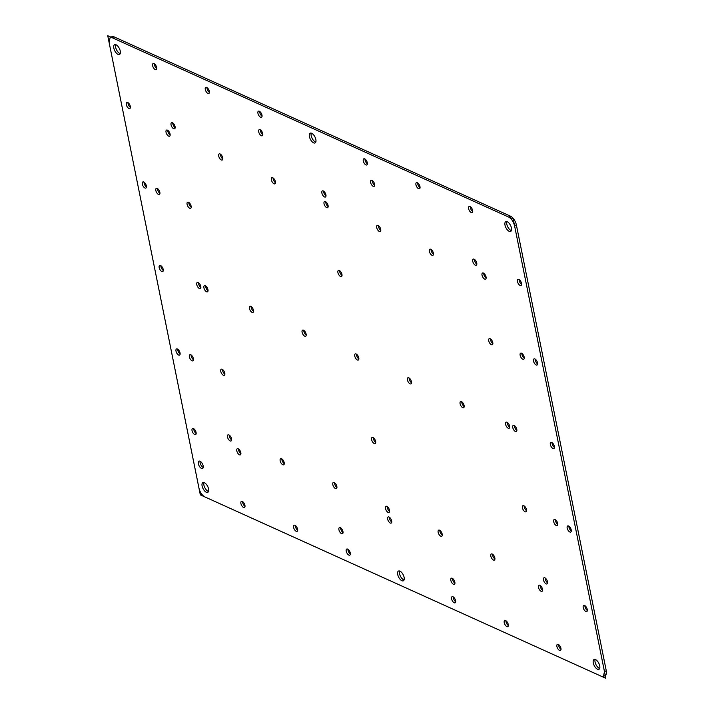 <?xml version="1.0" encoding="UTF-8"?>
<svg xmlns="http://www.w3.org/2000/svg" width="714" height="714" viewBox="0 0 714 714"><rect width="100%" height="100%" fill="white"/><g stroke="black" fill="none" stroke-linecap="round" stroke-linejoin="round"><path stroke-width="1.07" d="M374.707 185.274A3.418 1.607 63.2 0 1 372.289 180.499M373.208 186.336A3.418 1.607 63.2 0 1 370.816 183.239A3.418 1.607 63.2 0 1 371.066 180.285A3.418 1.607 63.2 0 1 371.994 180.339A3.418 1.607 63.2 0 1 374.395 183.436A3.418 1.607 63.2 0 1 374.145 186.39A3.418 1.607 63.2 0 1 373.208 186.336M603.419 676.39L601.34 676.274L204.793 496.89C202 495.266 200.054 492.365 198.974 488.206L109.072 42.358L110.135 37.61L111.928 36.709A7.577 3.57 63.2 0 1 113.999 36.825L510.546 216.208A7.577 3.57 63.2 0 1 516.365 224.892L606.266 670.741A7.577 3.57 63.2 0 1 605.204 675.48L603.419 676.39L604.472 671.642L606.266 670.741M516.365 224.892L514.571 225.794L604.472 671.642M514.571 225.794C513.491 221.635 511.554 218.734 508.761 217.11L510.546 216.208M113.999 36.825L112.214 37.726L508.761 217.11M112.214 37.726L110.135 37.61M490.161 338.722A3.418 1.607 63.2 0 1 492.562 341.819A3.418 1.607 63.2 0 1 492.312 344.773A3.418 1.607 63.2 0 1 491.375 344.719A3.418 1.607 63.2 0 1 488.974 341.622A3.418 1.607 63.2 0 1 489.224 338.668A3.418 1.607 63.2 0 1 490.161 338.722M474.132 259.2A3.418 1.607 63.2 0 1 476.524 262.297A3.418 1.607 63.2 0 1 476.274 265.251A3.418 1.607 63.2 0 1 475.337 265.197A3.418 1.607 63.2 0 1 472.945 262.1A3.418 1.607 63.2 0 1 473.195 259.146A3.418 1.607 63.2 0 1 474.132 259.2M534.92 358.963A3.418 1.607 63.2 0 1 537.312 362.06A3.418 1.607 63.2 0 1 537.062 365.015A3.418 1.607 63.2 0 1 536.134 364.97A3.418 1.607 63.2 0 1 533.733 361.864A3.418 1.607 63.2 0 1 533.983 358.91A3.418 1.607 63.2 0 1 534.92 358.963M378.108 225.437A3.418 1.607 63.2 0 1 380.5 228.534A3.418 1.607 63.2 0 1 380.25 231.488A3.418 1.607 63.2 0 1 379.321 231.434A3.418 1.607 63.2 0 1 376.921 228.337A3.418 1.607 63.2 0 1 377.171 225.383A3.418 1.607 63.2 0 1 378.108 225.437M483.432 273.078A3.418 1.607 63.2 0 1 485.832 276.184A3.418 1.607 63.2 0 1 485.582 279.138A3.418 1.607 63.2 0 1 484.645 279.085A3.418 1.607 63.2 0 1 482.253 275.988A3.418 1.607 63.2 0 1 482.503 273.034A3.418 1.607 63.2 0 1 483.432 273.078M514.16 425.473A3.418 1.607 63.2 0 1 516.561 428.57A3.418 1.607 63.2 0 1 516.311 431.524A3.418 1.607 63.2 0 1 515.374 431.47A3.418 1.607 63.2 0 1 512.973 428.373A3.418 1.607 63.2 0 1 513.223 425.419A3.418 1.607 63.2 0 1 514.16 425.473M408.836 377.822A3.418 1.607 63.2 0 1 411.228 380.919A3.418 1.607 63.2 0 1 410.978 383.873A3.418 1.607 63.2 0 1 410.041 383.829A3.418 1.607 63.2 0 1 407.649 380.723A3.418 1.607 63.2 0 1 407.899 377.768A3.418 1.607 63.2 0 1 408.836 377.822M281.566 458.736A3.418 1.607 63.2 0 1 283.967 461.833A3.418 1.607 63.2 0 1 283.717 464.796A3.418 1.607 63.2 0 1 282.78 464.743A3.418 1.607 63.2 0 1 280.388 461.646A3.418 1.607 63.2 0 1 280.629 458.691A3.418 1.607 63.2 0 1 281.566 458.736M154.037 63.591A3.418 1.607 63.2 0 1 156.428 66.688A3.418 1.607 63.2 0 1 156.179 69.642A3.418 1.607 63.2 0 1 155.241 69.597A3.418 1.607 63.2 0 1 152.85 66.5A3.418 1.607 63.2 0 1 153.099 63.546A3.418 1.607 63.2 0 1 154.037 63.591M259.361 111.241A3.418 1.607 63.2 0 1 261.752 114.338A3.418 1.607 63.2 0 1 261.511 117.292A3.418 1.607 63.2 0 1 260.574 117.248A3.418 1.607 63.2 0 1 258.173 114.142A3.418 1.607 63.2 0 1 258.423 111.188A3.418 1.607 63.2 0 1 259.361 111.241M127.708 102.486A3.418 1.607 63.2 0 1 130.1 105.583A3.418 1.607 63.2 0 1 129.85 108.537A3.418 1.607 63.2 0 1 128.922 108.483A3.418 1.607 63.2 0 1 126.521 105.386A3.418 1.607 63.2 0 1 126.771 102.432A3.418 1.607 63.2 0 1 127.708 102.486M518.882 279.442A3.418 1.607 63.2 0 1 521.282 282.539A3.418 1.607 63.2 0 1 521.033 285.493A3.418 1.607 63.2 0 1 520.095 285.448A3.418 1.607 63.2 0 1 517.704 282.351A3.418 1.607 63.2 0 1 517.953 279.388A3.418 1.607 63.2 0 1 518.882 279.442M364.693 158.892A3.418 1.607 63.2 0 1 367.085 161.989A3.418 1.607 63.2 0 1 366.835 164.943A3.418 1.607 63.2 0 1 365.898 164.889A3.418 1.607 63.2 0 1 363.506 161.792A3.418 1.607 63.2 0 1 363.756 158.838A3.418 1.607 63.2 0 1 364.693 158.892M470.017 206.533A3.418 1.607 63.2 0 1 472.409 209.639A3.418 1.607 63.2 0 1 472.168 212.593A3.418 1.607 63.2 0 1 471.231 212.54A3.418 1.607 63.2 0 1 468.83 209.443A3.418 1.607 63.2 0 1 469.08 206.489A3.418 1.607 63.2 0 1 470.017 206.533M220.117 153.965A3.418 1.607 63.2 0 1 222.509 157.062A3.418 1.607 63.2 0 1 222.259 160.016A3.418 1.607 63.2 0 1 221.322 159.963A3.418 1.607 63.2 0 1 218.93 156.866A3.418 1.607 63.2 0 1 219.18 153.912A3.418 1.607 63.2 0 1 220.117 153.965M461.503 401.643A3.418 1.607 63.2 0 1 463.895 404.749A3.418 1.607 63.2 0 1 463.645 407.703A3.418 1.607 63.2 0 1 462.708 407.649A3.418 1.607 63.2 0 1 460.316 404.552A3.418 1.607 63.2 0 1 460.566 401.598A3.418 1.607 63.2 0 1 461.503 401.643M430.774 249.257A3.418 1.607 63.2 0 1 433.166 252.354A3.418 1.607 63.2 0 1 432.916 255.309A3.418 1.607 63.2 0 1 431.979 255.264A3.418 1.607 63.2 0 1 429.587 252.167A3.418 1.607 63.2 0 1 429.837 249.204A3.418 1.607 63.2 0 1 430.774 249.257M417.351 182.713A3.418 1.607 63.2 0 1 419.752 185.81A3.418 1.607 63.2 0 1 419.502 188.764A3.418 1.607 63.2 0 1 418.565 188.719A3.418 1.607 63.2 0 1 416.173 185.613A3.418 1.607 63.2 0 1 416.414 182.659A3.418 1.607 63.2 0 1 417.351 182.713M206.694 87.42A3.418 1.607 63.2 0 1 209.095 90.517A3.418 1.607 63.2 0 1 208.845 93.472A3.418 1.607 63.2 0 1 207.908 93.418A3.418 1.607 63.2 0 1 205.516 90.321A3.418 1.607 63.2 0 1 205.766 87.367A3.418 1.607 63.2 0 1 206.694 87.42M551.761 442.475A3.418 1.607 63.2 0 1 554.153 445.581A3.418 1.607 63.2 0 1 553.903 448.535A3.418 1.607 63.2 0 1 552.966 448.481A3.418 1.607 63.2 0 1 550.574 445.384A3.418 1.607 63.2 0 1 550.824 442.43A3.418 1.607 63.2 0 1 551.761 442.475M555.108 519.587A3.418 1.607 63.2 0 1 557.5 522.684A3.418 1.607 63.2 0 1 557.25 525.638A3.418 1.607 63.2 0 1 556.313 525.584A3.418 1.607 63.2 0 1 553.921 522.487A3.418 1.607 63.2 0 1 554.171 519.533A3.418 1.607 63.2 0 1 555.108 519.587M507.002 422.233A3.418 1.607 63.2 0 1 509.394 425.33A3.418 1.607 63.2 0 1 509.144 428.284A3.418 1.607 63.2 0 1 508.216 428.23A3.418 1.607 63.2 0 1 505.815 425.133A3.418 1.607 63.2 0 1 506.065 422.179A3.418 1.607 63.2 0 1 507.002 422.233M558.303 644.403A3.418 1.607 63.2 0 1 560.704 647.5A3.418 1.607 63.2 0 1 560.454 650.454A3.418 1.607 63.2 0 1 559.517 650.409A3.418 1.607 63.2 0 1 557.125 647.312A3.418 1.607 63.2 0 1 557.375 644.358A3.418 1.607 63.2 0 1 558.303 644.403M523.844 505.744A3.418 1.607 63.2 0 1 526.236 508.841A3.418 1.607 63.2 0 1 525.986 511.795A3.418 1.607 63.2 0 1 525.049 511.751A3.418 1.607 63.2 0 1 522.657 508.654A3.418 1.607 63.2 0 1 522.907 505.69A3.418 1.607 63.2 0 1 523.844 505.744M452.239 578.278A3.418 1.607 63.2 0 1 454.631 581.374A3.418 1.607 63.2 0 1 454.381 584.329A3.418 1.607 63.2 0 1 453.444 584.284A3.418 1.607 63.2 0 1 451.052 581.178A3.418 1.607 63.2 0 1 451.302 578.224A3.418 1.607 63.2 0 1 452.239 578.278M439.565 530.207A3.418 1.607 63.2 0 1 441.957 533.313A3.418 1.607 63.2 0 1 441.707 536.268A3.418 1.607 63.2 0 1 440.77 536.214A3.418 1.607 63.2 0 1 438.378 533.117A3.418 1.607 63.2 0 1 438.628 530.163A3.418 1.607 63.2 0 1 439.565 530.207M544.889 577.858A3.418 1.607 63.2 0 1 547.281 580.955A3.418 1.607 63.2 0 1 547.04 583.909A3.418 1.607 63.2 0 1 546.103 583.865A3.418 1.607 63.2 0 1 543.702 580.768A3.418 1.607 63.2 0 1 543.952 577.804A3.418 1.607 63.2 0 1 544.889 577.858M452.979 596.752A3.418 1.607 63.2 0 1 455.371 599.858A3.418 1.607 63.2 0 1 455.121 602.812A3.418 1.607 63.2 0 1 454.193 602.759A3.418 1.607 63.2 0 1 451.792 599.662A3.418 1.607 63.2 0 1 452.042 596.708A3.418 1.607 63.2 0 1 452.979 596.752M584.632 605.517A3.418 1.607 63.2 0 1 587.024 608.614A3.418 1.607 63.2 0 1 586.774 611.568A3.418 1.607 63.2 0 1 585.846 611.514A3.418 1.607 63.2 0 1 583.445 608.417A3.418 1.607 63.2 0 1 583.695 605.463A3.418 1.607 63.2 0 1 584.632 605.517M568.594 525.995A3.418 1.607 63.2 0 1 570.995 529.092A3.418 1.607 63.2 0 1 570.745 532.046A3.418 1.607 63.2 0 1 569.808 531.992A3.418 1.607 63.2 0 1 567.416 528.895A3.418 1.607 63.2 0 1 567.666 525.941A3.418 1.607 63.2 0 1 568.594 525.995M539.873 585.266A3.418 1.607 63.2 0 1 542.274 588.363A3.418 1.607 63.2 0 1 542.024 591.317A3.418 1.607 63.2 0 1 541.087 591.272A3.418 1.607 63.2 0 1 538.686 588.175A3.418 1.607 63.2 0 1 538.936 585.212A3.418 1.607 63.2 0 1 539.873 585.266M294.989 525.281A3.418 1.607 63.2 0 1 297.381 528.387A3.418 1.607 63.2 0 1 297.131 531.341A3.418 1.607 63.2 0 1 296.194 531.287A3.418 1.607 63.2 0 1 293.802 528.19A3.418 1.607 63.2 0 1 294.052 525.236A3.418 1.607 63.2 0 1 294.989 525.281M242.323 501.46A3.418 1.607 63.2 0 1 244.715 504.557A3.418 1.607 63.2 0 1 244.465 507.511A3.418 1.607 63.2 0 1 243.536 507.467A3.418 1.607 63.2 0 1 241.136 504.361A3.418 1.607 63.2 0 1 241.386 501.406A3.418 1.607 63.2 0 1 242.323 501.46M193.458 428.552A3.418 1.607 63.2 0 1 195.85 431.649A3.418 1.607 63.2 0 1 195.6 434.612A3.418 1.607 63.2 0 1 194.663 434.558A3.418 1.607 63.2 0 1 192.271 431.461A3.418 1.607 63.2 0 1 192.521 428.507A3.418 1.607 63.2 0 1 193.458 428.552M222.179 369.281A3.418 1.607 63.2 0 1 224.571 372.378A3.418 1.607 63.2 0 1 224.321 375.332A3.418 1.607 63.2 0 1 223.393 375.278A3.418 1.607 63.2 0 1 220.992 372.181A3.418 1.607 63.2 0 1 221.242 369.227A3.418 1.607 63.2 0 1 222.179 369.281M177.42 349.03A3.418 1.607 63.2 0 1 179.821 352.136A3.418 1.607 63.2 0 1 179.571 355.09A3.418 1.607 63.2 0 1 178.634 355.036A3.418 1.607 63.2 0 1 176.233 351.94A3.418 1.607 63.2 0 1 176.483 348.985A3.418 1.607 63.2 0 1 177.42 349.03M238.217 448.803A3.418 1.607 63.2 0 1 240.609 451.9A3.418 1.607 63.2 0 1 240.359 454.854A3.418 1.607 63.2 0 1 239.422 454.8A3.418 1.607 63.2 0 1 237.03 451.703A3.418 1.607 63.2 0 1 237.28 448.749A3.418 1.607 63.2 0 1 238.217 448.803M386.899 506.387A3.418 1.607 63.2 0 1 389.291 509.484A3.418 1.607 63.2 0 1 389.041 512.438A3.418 1.607 63.2 0 1 388.104 512.393A3.418 1.607 63.2 0 1 385.712 509.287A3.418 1.607 63.2 0 1 385.962 506.333A3.418 1.607 63.2 0 1 386.899 506.387M334.232 482.566A3.418 1.607 63.2 0 1 336.624 485.663A3.418 1.607 63.2 0 1 336.383 488.617A3.418 1.607 63.2 0 1 335.446 488.563A3.418 1.607 63.2 0 1 333.045 485.466A3.418 1.607 63.2 0 1 333.295 482.512A3.418 1.607 63.2 0 1 334.232 482.566M347.647 549.111A3.418 1.607 63.2 0 1 350.047 552.208A3.418 1.607 63.2 0 1 349.798 555.162A3.418 1.607 63.2 0 1 348.86 555.108A3.418 1.607 63.2 0 1 346.468 552.011A3.418 1.607 63.2 0 1 346.718 549.057A3.418 1.607 63.2 0 1 347.647 549.111M160.579 265.519A3.418 1.607 63.2 0 1 162.979 268.616A3.418 1.607 63.2 0 1 162.73 271.57A3.418 1.607 63.2 0 1 161.792 271.525A3.418 1.607 63.2 0 1 159.4 268.419A3.418 1.607 63.2 0 1 159.65 265.465A3.418 1.607 63.2 0 1 160.579 265.519M157.241 188.416A3.418 1.607 63.2 0 1 159.633 191.513A3.418 1.607 63.2 0 1 159.383 194.467A3.418 1.607 63.2 0 1 158.446 194.413A3.418 1.607 63.2 0 1 156.054 191.316A3.418 1.607 63.2 0 1 156.304 188.362A3.418 1.607 63.2 0 1 157.241 188.416M190.781 354.778A3.418 1.607 63.2 0 1 193.173 357.875A3.418 1.607 63.2 0 1 192.932 360.829A3.418 1.607 63.2 0 1 191.995 360.775A3.418 1.607 63.2 0 1 189.594 357.678A3.418 1.607 63.2 0 1 189.844 354.724A3.418 1.607 63.2 0 1 190.781 354.778M205.337 285.77A3.418 1.607 63.2 0 1 207.738 288.867A3.418 1.607 63.2 0 1 207.488 291.821A3.418 1.607 63.2 0 1 206.551 291.767A3.418 1.607 63.2 0 1 204.15 288.67A3.418 1.607 63.2 0 1 204.4 285.716A3.418 1.607 63.2 0 1 205.337 285.77M521.559 353.225A3.418 1.607 63.2 0 1 523.951 356.322A3.418 1.607 63.2 0 1 523.701 359.276A3.418 1.607 63.2 0 1 522.773 359.222A3.418 1.607 63.2 0 1 520.372 356.125A3.418 1.607 63.2 0 1 520.622 353.171A3.418 1.607 63.2 0 1 521.559 353.225M340.346 527.664A3.418 1.607 63.2 0 1 342.738 530.761A3.418 1.607 63.2 0 1 342.488 533.715A3.418 1.607 63.2 0 1 341.551 533.661A3.418 1.607 63.2 0 1 339.159 530.564A3.418 1.607 63.2 0 1 339.409 527.61A3.418 1.607 63.2 0 1 340.346 527.664M228.908 434.915A3.418 1.607 63.2 0 1 231.3 438.012A3.418 1.607 63.2 0 1 231.05 440.966A3.418 1.607 63.2 0 1 230.113 440.922A3.418 1.607 63.2 0 1 227.721 437.816A3.418 1.607 63.2 0 1 227.971 434.862A3.418 1.607 63.2 0 1 228.908 434.915M389.041 517.034A3.418 1.607 63.2 0 1 391.442 520.131A3.418 1.607 63.2 0 1 391.192 523.085A3.418 1.607 63.2 0 1 390.255 523.041A3.418 1.607 63.2 0 1 387.863 519.935A3.418 1.607 63.2 0 1 388.113 516.981A3.418 1.607 63.2 0 1 389.041 517.034M373.011 437.512A3.418 1.607 63.2 0 1 375.403 440.609A3.418 1.607 63.2 0 1 375.153 443.564A3.418 1.607 63.2 0 1 374.216 443.519A3.418 1.607 63.2 0 1 371.824 440.413A3.418 1.607 63.2 0 1 372.074 437.459A3.418 1.607 63.2 0 1 373.011 437.512M250.846 306.351A3.418 1.607 63.2 0 1 253.238 309.448A3.418 1.607 63.2 0 1 252.988 312.402A3.418 1.607 63.2 0 1 252.051 312.357A3.418 1.607 63.2 0 1 249.659 309.251A3.418 1.607 63.2 0 1 249.909 306.297A3.418 1.607 63.2 0 1 250.846 306.351M303.504 330.171A3.418 1.607 63.2 0 1 305.904 333.277A3.418 1.607 63.2 0 1 305.654 336.232A3.418 1.607 63.2 0 1 304.717 336.178A3.418 1.607 63.2 0 1 302.325 333.081A3.418 1.607 63.2 0 1 302.566 330.127A3.418 1.607 63.2 0 1 303.504 330.171M198.18 282.53A3.418 1.607 63.2 0 1 200.572 285.627A3.418 1.607 63.2 0 1 200.322 288.581A3.418 1.607 63.2 0 1 199.385 288.527A3.418 1.607 63.2 0 1 196.993 285.43A3.418 1.607 63.2 0 1 197.242 282.476A3.418 1.607 63.2 0 1 198.18 282.53M356.17 354.001A3.418 1.607 63.2 0 1 358.562 357.098A3.418 1.607 63.2 0 1 358.312 360.052A3.418 1.607 63.2 0 1 357.384 359.999A3.418 1.607 63.2 0 1 354.983 356.902A3.418 1.607 63.2 0 1 355.233 353.948A3.418 1.607 63.2 0 1 356.17 354.001M260.101 129.716A3.418 1.607 63.2 0 1 262.502 132.822A3.418 1.607 63.2 0 1 262.252 135.776A3.418 1.607 63.2 0 1 261.315 135.722A3.418 1.607 63.2 0 1 258.923 132.625A3.418 1.607 63.2 0 1 259.173 129.671A3.418 1.607 63.2 0 1 260.101 129.716M188.496 202.249A3.418 1.607 63.2 0 1 190.897 205.346A3.418 1.607 63.2 0 1 190.647 208.309A3.418 1.607 63.2 0 1 189.71 208.256A3.418 1.607 63.2 0 1 187.318 205.159A3.418 1.607 63.2 0 1 187.568 202.205A3.418 1.607 63.2 0 1 188.496 202.249M172.467 122.728A3.418 1.607 63.2 0 1 174.859 125.825A3.418 1.607 63.2 0 1 174.609 128.788A3.418 1.607 63.2 0 1 173.672 128.734A3.418 1.607 63.2 0 1 171.28 125.637A3.418 1.607 63.2 0 1 171.53 122.683A3.418 1.607 63.2 0 1 172.467 122.728M143.746 182.008A3.418 1.607 63.2 0 1 146.138 185.105A3.418 1.607 63.2 0 1 145.888 188.059A3.418 1.607 63.2 0 1 144.951 188.005A3.418 1.607 63.2 0 1 142.559 184.908A3.418 1.607 63.2 0 1 142.809 181.954A3.418 1.607 63.2 0 1 143.746 182.008M272.784 177.786A3.418 1.607 63.2 0 1 275.176 180.883A3.418 1.607 63.2 0 1 274.926 183.837A3.418 1.607 63.2 0 1 273.989 183.793A3.418 1.607 63.2 0 1 271.597 180.687A3.418 1.607 63.2 0 1 271.847 177.732A3.418 1.607 63.2 0 1 272.784 177.786M167.451 130.135A3.418 1.607 63.2 0 1 169.843 133.232A3.418 1.607 63.2 0 1 169.593 136.195A3.418 1.607 63.2 0 1 168.665 136.142A3.418 1.607 63.2 0 1 166.264 133.045A3.418 1.607 63.2 0 1 166.514 130.091A3.418 1.607 63.2 0 1 167.451 130.135M323.299 190.959A3.418 1.607 63.2 0 1 325.691 194.065A3.418 1.607 63.2 0 1 325.441 197.019A3.418 1.607 63.2 0 1 324.504 196.966A3.418 1.607 63.2 0 1 322.112 193.869A3.418 1.607 63.2 0 1 322.362 190.915A3.418 1.607 63.2 0 1 323.299 190.959M325.441 201.607A3.418 1.607 63.2 0 1 327.842 204.713A3.418 1.607 63.2 0 1 327.592 207.667A3.418 1.607 63.2 0 1 326.655 207.613A3.418 1.607 63.2 0 1 324.254 204.516A3.418 1.607 63.2 0 1 324.504 201.562A3.418 1.607 63.2 0 1 325.441 201.607M492.223 554.037A3.418 1.607 63.2 0 1 494.624 557.134A3.418 1.607 63.2 0 1 494.374 560.088A3.418 1.607 63.2 0 1 493.436 560.035A3.418 1.607 63.2 0 1 491.045 556.938A3.418 1.607 63.2 0 1 491.286 553.984A3.418 1.607 63.2 0 1 492.223 554.037M505.646 620.582A3.418 1.607 63.2 0 1 508.038 623.679A3.418 1.607 63.2 0 1 507.788 626.633A3.418 1.607 63.2 0 1 506.851 626.58A3.418 1.607 63.2 0 1 504.459 623.483A3.418 1.607 63.2 0 1 504.709 620.528A3.418 1.607 63.2 0 1 505.646 620.582M339.328 270.481A3.418 1.607 63.2 0 1 341.729 273.587A3.418 1.607 63.2 0 1 341.479 276.541A3.418 1.607 63.2 0 1 340.542 276.488A3.418 1.607 63.2 0 1 338.141 273.391A3.418 1.607 63.2 0 1 338.391 270.436A3.418 1.607 63.2 0 1 339.328 270.481M200.045 461.235A4.097 1.928 63.2 0 1 202.91 464.948A4.097 1.928 63.2 0 1 202.615 468.482A4.097 1.928 63.2 0 1 201.491 468.42A4.097 1.928 63.2 0 1 198.626 464.716A4.097 1.928 63.2 0 1 198.92 461.173A4.097 1.928 63.2 0 1 200.045 461.235M204.365 482.664A5.462 2.57 63.2 0 1 208.193 487.608A5.462 2.57 63.2 0 1 207.792 492.33A5.462 2.57 63.2 0 1 206.301 492.249A5.462 2.57 63.2 0 1 202.473 487.296A5.462 2.57 63.2 0 1 202.874 482.584A5.462 2.57 63.2 0 1 204.365 482.664M507.252 221.751A5.462 2.57 63.2 0 1 511.081 226.704A5.462 2.57 63.2 0 1 510.68 231.416A5.462 2.57 63.2 0 1 509.189 231.336A5.462 2.57 63.2 0 1 505.36 226.392A5.462 2.57 63.2 0 1 505.762 221.67A5.462 2.57 63.2 0 1 507.252 221.751M311.661 133.277A5.462 2.57 63.2 0 1 315.49 138.221A5.462 2.57 63.2 0 1 315.088 142.943A5.462 2.57 63.2 0 1 313.598 142.854A5.462 2.57 63.2 0 1 309.769 137.909A5.462 2.57 63.2 0 1 310.171 133.197A5.462 2.57 63.2 0 1 311.661 133.277M116.079 44.795A5.462 2.57 63.2 0 1 119.898 49.739A5.462 2.57 63.2 0 1 119.506 54.46A5.462 2.57 63.2 0 1 118.006 54.38A5.462 2.57 63.2 0 1 114.186 49.436A5.462 2.57 63.2 0 1 114.579 44.714A5.462 2.57 63.2 0 1 116.079 44.795M399.956 571.146A5.462 2.57 63.2 0 1 403.776 576.091A5.462 2.57 63.2 0 1 403.383 580.803A5.462 2.57 63.2 0 1 401.884 580.723A5.462 2.57 63.2 0 1 398.064 575.779A5.462 2.57 63.2 0 1 398.457 571.057A5.462 2.57 63.2 0 1 399.956 571.146M595.538 659.62A5.462 2.57 63.2 0 1 599.367 664.564A5.462 2.57 63.2 0 1 598.966 669.286A5.462 2.57 63.2 0 1 597.475 669.205A5.462 2.57 63.2 0 1 593.646 664.261A5.462 2.57 63.2 0 1 594.048 659.54A5.462 2.57 63.2 0 1 595.538 659.62M492.865 343.657A3.418 1.607 63.2 0 1 490.456 338.882M476.836 264.135A3.418 1.607 63.2 0 1 474.426 259.361M537.624 363.899A3.418 1.607 63.2 0 1 535.214 359.124M380.812 230.372A3.418 1.607 63.2 0 1 378.402 225.597M486.145 278.023A3.418 1.607 63.2 0 1 483.735 273.248M516.865 430.408A3.418 1.607 63.2 0 1 514.455 425.633M411.541 382.758A3.418 1.607 63.2 0 1 409.131 377.983M284.279 463.672A3.418 1.607 63.2 0 1 281.86 458.897M156.741 68.526A3.418 1.607 63.2 0 1 154.331 63.751M262.065 116.177A3.418 1.607 63.2 0 1 259.655 111.402M130.412 107.421A3.418 1.607 63.2 0 1 128.002 102.646M521.595 284.377A3.418 1.607 63.2 0 1 519.176 279.602M367.398 163.827A3.418 1.607 63.2 0 1 364.988 159.052M472.722 211.478A3.418 1.607 63.2 0 1 470.312 206.703M222.822 158.901A3.418 1.607 63.2 0 1 220.412 154.126M464.207 406.587A3.418 1.607 63.2 0 1 461.797 401.812M433.478 254.193A3.418 1.607 63.2 0 1 431.069 249.418M420.064 187.648A3.418 1.607 63.2 0 1 417.645 182.873M209.407 92.356A3.418 1.607 63.2 0 1 206.989 87.581M554.466 447.419A3.418 1.607 63.2 0 1 552.056 442.644M557.812 524.522A3.418 1.607 63.2 0 1 555.403 519.747M509.707 427.168A3.418 1.607 63.2 0 1 507.297 422.393M561.017 649.338A3.418 1.607 63.2 0 1 558.607 644.563M526.548 510.68A3.418 1.607 63.2 0 1 524.138 505.905M454.943 583.213A3.418 1.607 63.2 0 1 452.533 578.438M442.269 535.152A3.418 1.607 63.2 0 1 439.86 530.377M547.593 582.794A3.418 1.607 63.2 0 1 545.184 578.019M455.684 601.697A3.418 1.607 63.2 0 1 453.274 596.922M587.336 610.452A3.418 1.607 63.2 0 1 584.927 605.677M571.307 530.93A3.418 1.607 63.2 0 1 568.897 526.156M542.578 590.201A3.418 1.607 63.2 0 1 540.168 585.426M297.693 530.225A3.418 1.607 63.2 0 1 295.284 525.442M245.027 506.396A3.418 1.607 63.2 0 1 242.617 501.621M196.163 433.487A3.418 1.607 63.2 0 1 193.753 428.712M224.883 374.216A3.418 1.607 63.2 0 1 222.473 369.441M180.124 353.966A3.418 1.607 63.2 0 1 177.715 349.191M240.921 453.738A3.418 1.607 63.2 0 1 238.512 448.963M389.603 511.322A3.418 1.607 63.2 0 1 387.193 506.547M336.937 487.501A3.418 1.607 63.2 0 1 334.527 482.726M350.36 554.046A3.418 1.607 63.2 0 1 347.95 549.271M163.292 270.454A3.418 1.607 63.2 0 1 160.873 265.679M159.945 193.351A3.418 1.607 63.2 0 1 157.535 188.576M193.485 359.713A3.418 1.607 63.2 0 1 191.075 354.938M208.042 290.705A3.418 1.607 63.2 0 1 205.632 285.93M524.263 358.16A3.418 1.607 63.2 0 1 521.854 353.385M343.05 532.599A3.418 1.607 63.2 0 1 340.64 527.824M231.613 439.851A3.418 1.607 63.2 0 1 229.203 435.076M391.754 521.97A3.418 1.607 63.2 0 1 389.335 517.195M375.716 442.448A3.418 1.607 63.2 0 1 373.306 437.673M253.55 311.286A3.418 1.607 63.2 0 1 251.141 306.511M306.208 335.107A3.418 1.607 63.2 0 1 303.798 330.332M200.884 287.465A3.418 1.607 63.2 0 1 198.474 282.69M358.874 358.937A3.418 1.607 63.2 0 1 356.464 354.162M262.814 134.66A3.418 1.607 63.2 0 1 260.396 129.886M191.209 207.185A3.418 1.607 63.2 0 1 188.791 202.41M175.171 127.663A3.418 1.607 63.2 0 1 172.761 122.888M146.45 186.943A3.418 1.607 63.2 0 1 144.041 182.168M275.488 182.722A3.418 1.607 63.2 0 1 273.078 177.947M170.155 135.071A3.418 1.607 63.2 0 1 167.745 130.296M326.003 195.904A3.418 1.607 63.2 0 1 323.594 191.129M328.145 206.551A3.418 1.607 63.2 0 1 325.736 201.776M494.936 558.973A3.418 1.607 63.2 0 1 492.517 554.198M508.35 625.518A3.418 1.607 63.2 0 1 505.94 620.743M342.033 275.425A3.418 1.607 63.2 0 1 339.623 270.651M203.24 467.5A4.097 1.928 63.2 0 1 200.09 461.253M208.488 491.491A5.462 2.57 63.2 0 1 208.086 491.339A5.462 2.57 63.2 0 1 204.677 487.394A5.462 2.57 63.2 0 1 203.963 482.512M511.376 230.577A5.462 2.57 63.2 0 1 510.974 230.435A5.462 2.57 63.2 0 1 507.565 226.49A5.462 2.57 63.2 0 1 506.851 221.608M315.793 142.104A5.462 2.57 63.2 0 1 315.392 141.952A5.462 2.57 63.2 0 1 311.973 138.007A5.462 2.57 63.2 0 1 311.259 133.125M120.202 53.621A5.462 2.57 63.2 0 1 119.8 53.47A5.462 2.57 63.2 0 1 116.382 49.525A5.462 2.57 63.2 0 1 115.677 44.652M404.079 579.964A5.462 2.57 63.2 0 1 403.678 579.822A5.462 2.57 63.2 0 1 400.259 575.877A5.462 2.57 63.2 0 1 399.554 570.995M599.671 668.447A5.462 2.57 63.2 0 1 599.269 668.304A5.462 2.57 63.2 0 1 595.851 664.35A5.462 2.57 63.2 0 1 595.137 659.477M200.322 494.864L107.734 35.7L513.232 219.136L605.82 678.3L200.322 494.864"/></g></svg>
